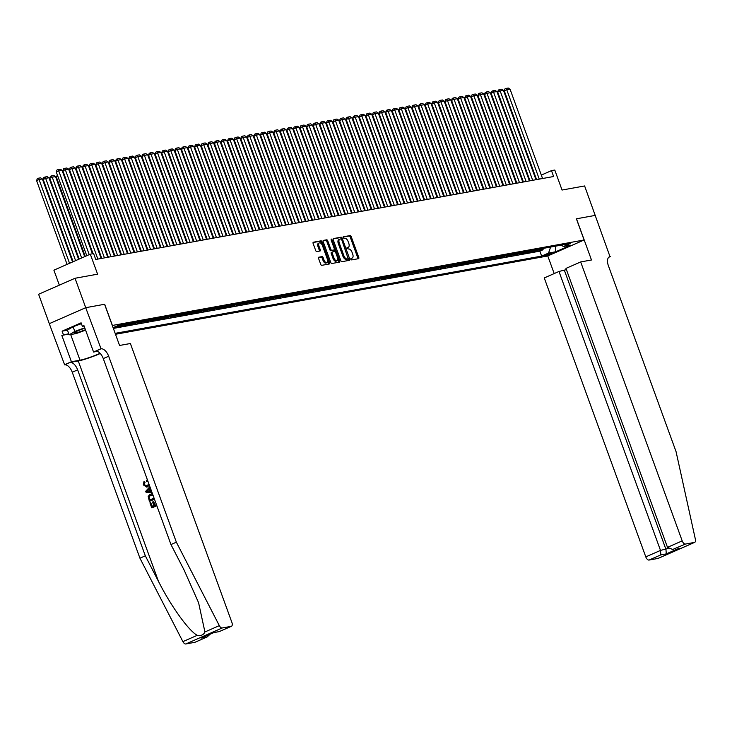 <?xml version="1.0" encoding="UTF-8"?>
<svg xmlns="http://www.w3.org/2000/svg" width="732" height="732" viewBox="0 0 732 732"><rect width="100%" height="100%" fill="white"/><g stroke="black" fill="none" stroke-linecap="round" stroke-linejoin="round"><path stroke-width="1.1" d="M350.912 259.192L351.662 259.915L358.534 258.671A1.235 0.64 66.3 0 0 358.607 258.643A1.235 0.64 66.3 0 0 358.762 257.399L351.195 236.601A1.235 0.64 66.3 0 0 350.125 235.567L343.198 236.829L343.839 238.431L344.735 238.266A3.953 2.059 66.3 0 1 348.148 241.587L348.78 243.317A3.953 2.059 66.3 0 1 348.295 247.315A3.953 2.059 66.3 0 1 348.057 247.389L347.114 247.572L347.005 248.441L348.642 249.008A3.953 2.059 66.3 0 1 352.055 252.33L352.687 254.068A3.953 2.059 66.3 0 1 352.211 258.057A3.953 2.059 66.3 0 1 351.964 258.14L351.021 258.314L350.912 259.192M318.804 257.188A1.235 0.64 66.3 0 0 318.731 257.207A1.235 0.64 66.3 0 0 318.576 258.46L320.708 264.289A1.235 0.64 66.3 0 0 321.769 265.332L329.4 263.95A1.235 0.64 66.3 0 0 329.482 263.923A1.235 0.64 66.3 0 0 329.629 262.678L322.062 241.88A1.235 0.64 66.3 0 0 320.991 240.837L313.36 242.228A1.235 0.64 66.3 0 0 313.287 242.246A1.235 0.64 66.3 0 0 313.131 243.5L315.702 250.545A1.235 0.64 66.3 0 0 316.764 251.579L320.03 250.994A1.235 0.64 66.3 0 0 320.113 250.966A1.235 0.64 66.3 0 0 320.259 249.722L318.987 246.227A3.303 1.72 66.3 0 1 319.39 242.878A3.303 1.72 66.3 0 1 322.446 245.595L327.433 259.284A3.303 1.72 66.3 0 1 327.03 262.623A3.303 1.72 66.3 0 1 323.965 259.915L323.141 257.627A1.235 0.64 66.3 0 0 322.071 256.593L318.658 257.252M576.487 218.795L595.336 215.382L576.487 218.795L591.483 259.988L580.677 261.937L682.206 540.884A3.779 1.967 66.3 0 0 685.463 544.05L694.458 542.421A3.779 1.967 66.3 0 0 694.695 542.357A3.779 1.967 66.3 0 0 695.4 539.393L676.066 451.662L608.384 265.707A8.821 4.593 -113.7 0 1 609.445 256.795A8.821 4.593 -113.7 0 1 609.994 256.63L584.621 185.955L562.057 190.046L554.774 170.034L551.48 170.629L553.621 176.513L95.746 259.457L93.605 253.574L90.311 254.169L53.894 270.172L59.347 285.151M195.234 642.138A3.779 1.967 -113.7 0 1 195.023 642.266A3.779 1.967 -113.7 0 1 194.794 642.339L185.8 643.968A3.779 1.967 -113.7 0 1 182.899 641.625L139.931 558.187L72.248 372.222A8.821 4.593 66.3 0 0 64.636 364.82L49.282 323.69L85.708 307.696L104.676 304.256L85.736 307.687L75.03 278.27L97.594 274.18L90.311 254.169M104.676 304.256L112.389 325.447L584.099 239.995L547.682 255.99L115.5 334.277M576.395 218.813L584.099 239.995M340.819 260.647A1.235 0.64 66.3 0 0 341.881 261.69L349.512 260.299A1.235 0.64 66.3 0 0 349.594 260.281A1.235 0.64 66.3 0 0 349.74 259.027L342.173 238.239A1.235 0.64 66.3 0 0 341.103 237.195L333.472 238.577A1.235 0.64 66.3 0 0 333.399 238.605A1.235 0.64 66.3 0 0 333.243 239.849L340.819 260.647M339.456 262.129L331.825 263.511A1.235 0.64 66.3 0 1 330.763 262.468L323.187 241.679A1.235 0.64 66.3 0 1 323.343 240.425A1.235 0.64 66.3 0 1 323.416 240.398L326.682 239.812A1.235 0.64 66.3 0 1 327.753 240.846L330.818 249.283A1.235 0.64 66.3 0 0 331.889 250.317L334.048 249.932A1.235 0.64 66.3 0 0 334.131 249.905A1.235 0.64 66.3 0 0 334.277 248.651L331.084 239.876L331.184 238.998L331.989 239.712L339.685 260.857A1.235 0.64 66.3 0 1 339.538 262.102A1.235 0.64 66.3 0 1 339.456 262.129M49.319 323.681L38.604 294.264L75.03 278.27M113.405 327.552L114.787 326.939M119.362 325.173A5.042 4.264 79.7 0 1 118.502 325.703L121.137 325.218L117.541 326.801L121.494 326.088L121.173 325.2M125.95 323.983A5.042 4.264 79.7 0 1 125.09 324.505L127.725 324.029L124.129 325.603L128.082 324.889L127.761 324.011M132.538 322.785A5.042 4.264 79.7 0 1 131.678 323.315L134.313 322.839L130.717 324.413L134.67 323.7L134.349 322.821M139.126 321.595A5.042 4.264 79.7 0 1 138.266 322.117L140.901 321.641L137.305 323.224L141.258 322.501L140.937 321.623M145.714 320.396A5.042 4.264 79.7 0 1 144.854 320.927L147.489 320.451L143.893 322.025L147.846 321.311L147.525 320.433M152.302 319.207A5.042 4.264 79.7 0 1 151.442 319.728L154.077 319.253L150.481 320.836L154.434 320.113L154.113 319.234M158.89 318.008A5.042 4.264 79.7 0 1 158.03 318.539L160.665 318.063L157.069 319.637L161.022 318.923L160.701 318.045M165.478 316.819A5.042 4.264 79.7 0 1 164.618 317.349L167.253 316.865L163.657 318.447L167.61 317.734L167.289 316.846M172.066 315.629A5.042 4.264 79.7 0 1 171.206 316.151L173.841 315.675L170.245 317.249L174.198 316.535L173.877 315.657M178.654 314.431A5.042 4.264 79.7 0 1 177.794 314.961L180.429 314.476L176.833 316.059L180.786 315.346L180.465 314.467M185.242 313.241A5.042 4.264 79.7 0 1 184.382 313.763L187.017 313.287L183.421 314.87L187.374 314.147L187.053 313.269M191.83 312.042A5.042 4.264 79.7 0 1 190.97 312.573L193.605 312.097L190.009 313.671L193.962 312.957L193.641 312.079M198.418 310.853A5.042 4.264 79.7 0 1 197.558 311.375L200.193 310.899L196.597 312.482L200.55 311.759L200.229 310.88M205.006 309.654A5.042 4.264 79.7 0 1 204.146 310.185L206.781 309.709L203.185 311.283L207.138 310.569L206.817 309.691M211.594 308.465A5.042 4.264 79.7 0 1 210.734 308.986L213.369 308.511L209.773 310.094L213.726 309.38L213.405 308.492M218.182 307.266A5.042 4.264 79.7 0 1 217.322 307.797L219.957 307.321L216.361 308.895L220.314 308.181L219.993 307.303M224.77 306.077A5.042 4.264 79.7 0 1 223.91 306.607L226.545 306.122L222.949 307.705L226.902 306.992L226.581 306.113M231.358 304.887A5.042 4.264 79.7 0 1 230.498 305.409L233.133 304.933L229.537 306.507L233.49 305.793L233.169 304.915M237.946 303.688A5.042 4.264 79.7 0 1 237.086 304.219L239.721 303.743L236.125 305.317L240.078 304.603L239.757 303.725M244.534 302.499A5.042 4.264 79.7 0 1 243.674 303.021L246.309 302.545L242.713 304.128L246.666 303.405L246.345 302.526M251.122 301.3A5.042 4.264 79.7 0 1 250.262 301.831L252.897 301.355L249.301 302.929L253.254 302.215L252.933 301.337M257.71 300.111A5.042 4.264 79.7 0 1 256.85 300.632L259.485 300.157L255.889 301.74L259.842 301.026L259.521 300.138M264.298 298.912A5.042 4.264 79.7 0 1 263.438 299.443L266.073 298.967L262.477 300.541L266.43 299.827L266.109 298.949M270.886 297.723A5.042 4.264 79.7 0 1 270.026 298.253L272.661 297.768L269.065 299.351L273.018 298.638L272.707 297.75M277.474 296.533A5.042 4.264 79.7 0 1 276.614 297.055L279.249 296.579L275.662 298.153L279.615 297.439L279.295 296.561M284.071 295.335A5.042 4.264 79.7 0 1 283.202 295.865L285.837 295.389L282.25 296.963L286.203 296.25L285.883 295.371M290.659 294.145A5.042 4.264 79.7 0 1 289.79 294.667L292.425 294.191L288.838 295.774L292.791 295.051L292.471 294.173M297.247 292.946A5.042 4.264 79.7 0 1 296.378 293.477L299.013 293.001L295.426 294.575L299.379 293.861L299.059 292.983M303.835 291.757A5.042 4.264 79.7 0 1 302.966 292.278L305.601 291.803L302.014 293.386L305.967 292.663L305.647 291.784M310.423 290.558A5.042 4.264 79.7 0 1 309.554 291.089L312.189 290.613L308.602 292.187L312.555 291.473L312.235 290.595M317.011 289.369A5.042 4.264 79.7 0 1 316.142 289.899L318.777 289.415L315.19 290.997L319.143 290.284L318.823 289.396M323.599 288.179A5.042 4.264 79.7 0 1 322.73 288.701L325.365 288.225L321.778 289.799L325.731 289.085L325.411 288.207M330.187 286.981A5.042 4.264 79.7 0 1 329.318 287.511L331.953 287.036L328.366 288.609L332.319 287.896L331.999 287.017M336.775 285.791A5.042 4.264 79.7 0 1 335.906 286.313L338.541 285.837L334.954 287.42L338.907 286.697L338.587 285.819M343.363 284.592A5.042 4.264 79.7 0 1 342.494 285.123L345.129 284.647L341.542 286.221L345.495 285.507L345.175 284.629M349.951 283.403A5.042 4.264 79.7 0 1 349.082 283.925L351.717 283.449L348.13 285.032L352.083 284.309L351.763 283.43M356.539 282.204A5.042 4.264 79.7 0 1 355.67 282.735L358.305 282.259L354.718 283.833L358.671 283.119L358.351 282.241M363.127 281.015A5.042 4.264 79.7 0 1 362.258 281.546L364.893 281.061L361.306 282.644L365.259 281.93L364.939 281.042M369.715 279.825A5.042 4.264 79.7 0 1 368.846 280.347L371.481 279.871L367.894 281.445L371.847 280.731L371.527 279.853M376.303 278.627A5.042 4.264 79.7 0 1 375.434 279.157L378.069 278.682L374.482 280.255L378.435 279.542L378.115 278.663M382.891 277.437A5.042 4.264 79.7 0 1 382.022 277.959L384.657 277.483L381.07 279.066L385.023 278.343L384.703 277.465M389.479 276.238A5.042 4.264 79.7 0 1 388.61 276.769L391.245 276.293L387.658 277.867L391.611 277.154L391.291 276.275M396.067 275.049A5.042 4.264 79.7 0 1 395.198 275.571L397.842 275.095L394.246 276.678L398.199 275.955L397.879 275.076M402.655 273.85A5.042 4.264 79.7 0 1 401.795 274.381L404.43 273.905L400.834 275.479L404.787 274.765L404.467 273.887M409.243 272.661A5.042 4.264 79.7 0 1 408.383 273.192L411.018 272.707L407.422 274.29L411.375 273.576L411.055 272.688M415.831 271.471A5.042 4.264 79.7 0 1 414.971 271.993L417.606 271.517L414.01 273.091L417.963 272.377L417.643 271.499M422.419 270.273A5.042 4.264 79.7 0 1 421.559 270.803L424.194 270.328L420.598 271.901L424.551 271.188L424.231 270.309M429.007 269.083A5.042 4.264 79.7 0 1 428.147 269.605L430.782 269.129L427.186 270.712L431.139 269.989L430.819 269.111M435.595 267.885A5.042 4.264 79.7 0 1 434.735 268.415L437.37 267.939L433.774 269.513L437.727 268.8L437.407 267.921M442.183 266.695A5.042 4.264 79.7 0 1 441.323 267.217L443.958 266.741L440.362 268.324L444.315 267.601L443.995 266.723M448.771 265.496A5.042 4.264 79.7 0 1 447.911 266.027L450.546 265.551L446.95 267.125L450.903 266.411L450.583 265.533M455.359 264.307A5.042 4.264 79.7 0 1 454.499 264.838L457.134 264.353L453.538 265.936L457.491 265.222L457.171 264.334M461.947 263.117A5.042 4.264 79.7 0 1 461.087 263.639L463.722 263.163L460.126 264.737L464.079 264.023L463.759 263.145M468.535 261.919A5.042 4.264 79.7 0 1 467.675 262.449L470.31 261.965L466.714 263.547L470.667 262.834L470.347 261.955M475.123 260.729A5.042 4.264 79.7 0 1 474.263 261.251L476.898 260.775L473.302 262.358L477.255 261.635L476.935 260.757M481.711 259.531A5.042 4.264 79.7 0 1 480.851 260.061L483.486 259.586L479.89 261.159L483.843 260.446L483.523 259.567M488.299 258.341A5.042 4.264 79.7 0 1 487.439 258.863L490.074 258.387L486.478 259.97L490.431 259.247L490.111 258.369M494.887 257.142A5.042 4.264 79.7 0 1 494.027 257.673L496.662 257.197L493.066 258.771L497.019 258.057L496.699 257.179M501.475 255.953A5.042 4.264 79.7 0 1 500.615 256.484L503.25 255.999L499.654 257.582L503.607 256.868L503.287 255.98M508.063 254.754A5.042 4.264 79.7 0 1 507.203 255.285L509.838 254.809L506.242 256.383L510.195 255.669L509.875 254.791M514.651 253.565A5.042 4.264 79.7 0 1 513.791 254.095L516.426 253.611L512.83 255.194L516.783 254.48L516.463 253.601M521.239 252.375A5.042 4.264 79.7 0 1 520.379 252.897L523.014 252.421L519.418 254.004L523.371 253.281L523.051 252.403M527.827 251.177A5.042 4.264 79.7 0 1 526.967 251.707L529.602 251.232L526.006 252.805L529.959 252.092L529.639 251.213M534.415 249.987A5.042 4.264 79.7 0 1 533.555 250.509L536.19 250.033L532.594 251.616L536.547 250.893L540.143 249.319A5.042 4.264 -100.3 0 0 541.003 248.788M536.227 250.015L536.547 250.893M551.8 253.007L543.629 255.944L545.697 255.688L551.8 253.007M115.162 333.353L541.643 256.09L548.533 253.071L550.61 247.05M113.094 327.68L118.428 325.337L570.384 243.472L563.494 246.501L570.74 245.183L555.78 251.753L548.533 253.071M113.359 328.412L539.841 251.149L543.135 249.703L539.182 250.417L542.778 248.843A5.042 4.264 -100.3 0 0 543.638 248.313M533.555 250.509L529.959 252.092M526.967 251.707L523.371 253.281M520.379 252.897L516.783 254.48M513.791 254.095L510.195 255.669M507.203 255.285L503.607 256.868M500.615 256.484L497.019 258.057M494.027 257.673L490.431 259.247M487.439 258.863L483.843 260.446M480.851 260.061L477.255 261.635M474.263 261.251L470.667 262.834M467.675 262.449L464.079 264.023M461.087 263.639L457.491 265.222M454.499 264.838L450.903 266.411M447.911 266.027L444.315 267.601M441.323 267.217L437.727 268.8M434.735 268.415L431.139 269.989M428.147 269.605L424.551 271.188M421.559 270.803L417.963 272.377M414.971 271.993L411.375 273.576M408.383 273.192L404.787 274.765M401.795 274.381L398.199 275.955M395.198 275.571L391.611 277.154M388.61 276.769L385.023 278.343M382.022 277.959L378.435 279.542M375.434 279.157L371.847 280.731M368.846 280.347L365.259 281.93M362.258 281.546L358.671 283.119M355.67 282.735L352.083 284.309M349.082 283.925L345.495 285.507M342.494 285.123L338.907 286.697M335.906 286.313L332.319 287.896M329.318 287.511L325.731 289.085M322.73 288.701L319.143 290.284M316.142 289.899L312.555 291.473M309.554 291.089L305.967 292.663M302.966 292.278L299.379 293.861M296.378 293.477L292.791 295.051M289.79 294.667L286.203 296.25M283.202 295.865L279.615 297.439M276.614 297.055L273.018 298.638M270.026 298.253L266.43 299.827M263.438 299.443L259.842 301.026M256.85 300.632L253.254 302.215M250.262 301.831L246.666 303.405M243.674 303.021L240.078 304.603M237.086 304.219L233.49 305.793M230.498 305.409L226.902 306.992M223.91 306.607L220.314 308.181M217.322 307.797L213.726 309.38M210.734 308.986L207.138 310.569M204.146 310.185L200.55 311.759M197.558 311.375L193.962 312.957M190.97 312.573L187.374 314.147M184.382 313.763L180.786 315.346M177.794 314.961L174.198 316.535M171.206 316.151L167.61 317.734M164.618 317.349L161.022 318.923M158.03 318.539L154.434 320.113M151.442 319.728L147.846 321.311M144.854 320.927L141.258 322.501M138.266 322.117L134.67 323.7M131.678 323.315L128.082 324.889M125.09 324.505L121.494 326.088M118.502 325.703L114.906 327.277M535.751 177.29L535.138 177.4M529.163 178.48L528.55 178.599M522.575 179.679L521.962 179.788M515.987 180.868L515.374 180.978M509.399 182.067L508.786 182.177M502.811 183.256L502.198 183.366M496.223 184.455L495.61 184.565M489.635 185.644L489.022 185.754M483.047 186.834L482.434 186.953M476.459 188.032L475.846 188.142M469.871 189.222L469.258 189.332M463.283 190.421L462.67 190.53M456.695 191.61L456.082 191.72M450.107 192.809L449.494 192.919M443.519 193.998L442.897 194.108M436.931 195.188L436.309 195.307M430.343 196.386L429.721 196.496M423.755 197.576L423.133 197.686M417.167 198.775L416.545 198.884M410.579 199.964L409.957 200.074M403.991 201.163L403.369 201.273M397.403 202.352L396.781 202.462M390.815 203.542L390.193 203.661M384.227 204.74L383.605 204.85M377.639 205.93L377.017 206.04M371.051 207.129L370.429 207.238M364.463 208.318L363.841 208.428M357.875 209.517L357.253 209.626M351.287 210.706L350.665 210.816M344.699 211.896L344.077 212.015M338.111 213.094L337.489 213.204M331.523 214.284L330.901 214.394M324.935 215.483L324.313 215.592M318.338 216.672L317.725 216.782M311.75 217.871L311.137 217.98M305.162 219.06L304.549 219.17M298.574 220.25L297.961 220.369M291.986 221.448L291.373 221.558M285.398 222.638L284.785 222.757M278.81 223.836L278.197 223.946M272.222 225.026L271.609 225.136M265.634 226.225L265.021 226.334M259.046 227.414L258.433 227.524M252.458 228.604L251.845 228.723M245.87 229.802L245.257 229.912M239.282 230.992L238.669 231.111M232.694 232.19L232.081 232.3M226.106 233.38L225.493 233.49M219.518 234.579L218.905 234.688M212.93 235.768L212.317 235.878M206.342 236.958L205.729 237.077M199.754 238.156L199.141 238.266M193.166 239.346L192.553 239.465M186.578 240.544L185.965 240.654M179.99 241.734L179.377 241.844M173.402 242.933L172.789 243.042M166.814 244.122L166.201 244.232M160.226 245.321L159.613 245.43M153.638 246.51L153.025 246.62M147.05 247.7L146.437 247.819M140.462 248.898L139.849 249.008M133.874 250.088L133.261 250.198M127.286 251.286L126.673 251.396M120.698 252.476L120.085 252.586M114.11 253.675L113.497 253.784M107.522 254.864L106.899 254.974M100.934 256.054L100.311 256.173M551.48 170.629L541.314 175.094M542.815 248.825L543.135 249.703M539.841 251.149L541.643 256.09M560.977 245.174L563.494 246.501M536.19 250.033A5.042 4.264 -100.3 0 0 537.05 249.511M529.602 251.232A5.042 4.264 -100.3 0 0 530.462 250.701M523.014 252.421A5.042 4.264 -100.3 0 0 523.874 251.89M516.426 253.611A5.042 4.264 -100.3 0 0 517.286 253.089M509.838 254.809A5.042 4.264 -100.3 0 0 510.698 254.278M503.25 255.999A5.042 4.264 -100.3 0 0 504.11 255.477M496.662 257.197A5.042 4.264 -100.3 0 0 497.522 256.667M490.074 258.387A5.042 4.264 -100.3 0 0 490.934 257.865M483.486 259.586A5.042 4.264 -100.3 0 0 484.346 259.055M476.898 260.775A5.042 4.264 -100.3 0 0 477.758 260.244M470.31 261.965A5.042 4.264 -100.3 0 0 471.17 261.443M463.722 263.163A5.042 4.264 -100.3 0 0 464.582 262.632M457.134 264.353A5.042 4.264 -100.3 0 0 457.994 263.831M450.546 265.551A5.042 4.264 -100.3 0 0 451.406 265.021M443.958 266.741A5.042 4.264 -100.3 0 0 444.818 266.219M437.37 267.939A5.042 4.264 -100.3 0 0 438.23 267.409M430.782 269.129A5.042 4.264 -100.3 0 0 431.642 268.598M424.194 270.328A5.042 4.264 -100.3 0 0 425.054 269.797M417.606 271.517A5.042 4.264 -100.3 0 0 418.466 270.986M411.018 272.707A5.042 4.264 -100.3 0 0 411.878 272.185M404.43 273.905A5.042 4.264 -100.3 0 0 405.29 273.375M397.842 275.095A5.042 4.264 -100.3 0 0 398.702 274.573M391.245 276.293A5.042 4.264 -100.3 0 0 392.114 275.763M384.657 277.483A5.042 4.264 -100.3 0 0 385.526 276.961M378.069 278.682A5.042 4.264 -100.3 0 0 378.938 278.151M371.481 279.871A5.042 4.264 -100.3 0 0 372.35 279.34M364.893 281.061A5.042 4.264 -100.3 0 0 365.762 280.539M358.305 282.259A5.042 4.264 -100.3 0 0 359.174 281.728M351.717 283.449A5.042 4.264 -100.3 0 0 352.586 282.927M345.129 284.647A5.042 4.264 -100.3 0 0 345.998 284.117M338.541 285.837A5.042 4.264 -100.3 0 0 339.41 285.315M331.953 287.036A5.042 4.264 -100.3 0 0 332.822 286.505M325.365 288.225A5.042 4.264 -100.3 0 0 326.234 287.694M318.777 289.415A5.042 4.264 -100.3 0 0 319.646 288.893M312.189 290.613A5.042 4.264 -100.3 0 0 313.058 290.082M305.601 291.803A5.042 4.264 -100.3 0 0 306.47 291.281M299.013 293.001A5.042 4.264 -100.3 0 0 299.882 292.471M292.425 294.191A5.042 4.264 -100.3 0 0 293.294 293.669M285.837 295.389A5.042 4.264 -100.3 0 0 286.706 294.859M279.249 296.579A5.042 4.264 -100.3 0 0 280.109 296.048M272.661 297.768A5.042 4.264 -100.3 0 0 273.521 297.247M266.073 298.967A5.042 4.264 -100.3 0 0 266.933 298.436M259.485 300.157A5.042 4.264 -100.3 0 0 260.345 299.635M252.897 301.355A5.042 4.264 -100.3 0 0 253.757 300.825M246.309 302.545A5.042 4.264 -100.3 0 0 247.169 302.023M239.721 303.743A5.042 4.264 -100.3 0 0 240.581 303.213M233.133 304.933A5.042 4.264 -100.3 0 0 233.993 304.402M226.545 306.122A5.042 4.264 -100.3 0 0 227.405 305.601M219.957 307.321A5.042 4.264 -100.3 0 0 220.817 306.79M213.369 308.511A5.042 4.264 -100.3 0 0 214.229 307.989M206.781 309.709A5.042 4.264 -100.3 0 0 207.641 309.178M200.193 310.899A5.042 4.264 -100.3 0 0 201.053 310.377M193.605 312.097A5.042 4.264 -100.3 0 0 194.465 311.567M187.017 313.287A5.042 4.264 -100.3 0 0 187.877 312.756M180.429 314.476A5.042 4.264 -100.3 0 0 181.289 313.955M173.841 315.675A5.042 4.264 -100.3 0 0 174.701 315.144M167.253 316.865A5.042 4.264 -100.3 0 0 168.113 316.343M160.665 318.063A5.042 4.264 -100.3 0 0 161.525 317.532M154.077 319.253A5.042 4.264 -100.3 0 0 154.937 318.731M147.489 320.451A5.042 4.264 -100.3 0 0 148.349 319.921M140.901 321.641A5.042 4.264 -100.3 0 0 141.761 321.11M134.313 322.839A5.042 4.264 -100.3 0 0 135.173 322.309M127.725 324.029A5.042 4.264 -100.3 0 0 128.585 323.498M121.137 325.218A5.042 4.264 -100.3 0 0 121.997 324.697M555.396 246.19L555.78 251.753M350.838 258.597L350.976 258.57A3.953 2.059 66.3 0 0 351.223 258.497A3.953 2.059 66.3 0 0 351.442 258.359M347.535 247.617A3.953 2.059 66.3 0 1 347.316 247.745A3.953 2.059 66.3 0 1 347.069 247.828L346.931 247.846M357.857 258.789A1.235 0.64 66.3 0 0 357.774 257.829L350.207 237.031A1.235 0.64 66.3 0 0 349.137 235.997L343.015 237.104M341.332 239.08L341.185 238.669A1.235 0.64 66.3 0 0 340.115 237.635L333.17 238.888M348.835 260.427A1.235 0.64 66.3 0 0 348.752 259.467L348.432 258.579M348.212 258.817L341.725 239.675L340.984 238.943L340.041 239.117A3.953 2.059 66.3 0 0 339.794 239.19A3.953 2.059 66.3 0 0 339.319 243.189L343.857 255.66A3.953 2.059 66.3 0 0 347.279 258.982L348.212 258.817L347.334 259.201M339.062 239.547A3.953 2.059 66.3 0 0 338.815 239.62A3.953 2.059 66.3 0 0 338.33 243.619L339.319 243.189M347.224 259.247L346.291 259.421A3.953 2.059 66.3 0 1 342.878 256.099L338.33 243.619M323.114 240.709L326.682 239.812M333.216 250.298A1.235 0.64 66.3 0 1 333.142 250.335A1.235 0.64 66.3 0 1 333.069 250.362L330.901 250.756A1.235 0.64 66.3 0 1 329.839 249.713L326.765 241.285A1.235 0.64 66.3 0 0 325.694 240.242M334.396 249.456L335.265 251.845M337.781 258.753L338.696 261.287L339.685 260.857M334.002 258.03A3.303 1.72 66.3 0 0 337.068 260.748A3.303 1.72 66.3 0 0 337.461 257.408L335.704 252.586A1.235 0.64 66.3 0 0 334.643 251.543L332.474 251.936A1.235 0.64 66.3 0 0 332.401 251.964A1.235 0.64 66.3 0 0 332.246 253.208L334.002 258.03L333.023 258.469A3.303 1.72 66.3 0 0 336.079 261.178L337.068 260.748M332.328 252L331.486 252.366A1.235 0.64 66.3 0 0 331.413 252.394A1.235 0.64 66.3 0 0 331.267 253.647L332.246 253.208M333.023 258.469L331.267 253.647M338.779 262.248A1.235 0.64 66.3 0 0 338.696 261.287M327.03 262.623L326.042 263.062A3.303 1.72 66.3 0 1 322.986 260.345L322.153 258.067A1.235 0.64 66.3 0 0 321.092 257.024L318.502 257.49M319.39 242.878L318.402 243.317A3.303 1.72 66.3 0 0 317.999 246.657L318.987 246.227M319.353 251.113A1.235 0.64 66.3 0 0 319.271 250.152L317.999 246.657M321.796 244.305L321.073 242.31A1.235 0.64 66.3 0 0 320.003 241.276L313.058 242.53M328.723 264.069A1.235 0.64 66.3 0 0 328.641 263.108L327.744 260.638M486.121 98.802L485.554 99.058M485.133 97.914L485.6 97.383M539.274 179.111L506.745 89.743L504.284 90.823L536.593 179.596M542.568 178.517L510.039 89.148L506.745 89.743L505.94 88.453L508.246 88.032L510.039 89.148M504.284 90.823L504.961 88.883L505.94 88.453M84.903 328.229A8.189 0.86 160 0 0 74.298 332.749A8.189 0.86 160 0 0 74.234 332.969A8.189 0.86 160 0 0 85.434 329.702M85.589 330.123L76.274 333.545L69.156 334.835L67.445 330.123L73.09 326.728L81.417 323.672M69.156 334.835L74.801 331.431L84.738 327.78M73.09 326.728L74.801 331.431M566.403 269.623L558.973 271.471L544.26 277.94L645.789 556.878L660.502 550.409L668.215 548.442M558.973 271.471L660.502 550.409L660.813 554.883L649.046 560.053L658.041 558.424L694.458 542.421M610.36 256.566L608.731 257.28M547.774 255.953L554.188 273.576M580.677 261.937L565.964 268.406L667.493 547.344L682.206 540.884M649.046 560.053A3.779 1.967 -113.7 0 1 645.789 556.878M564.445 270.483L665.964 549.421L666.276 553.895L660.813 554.883M685.463 544.05L672.699 549.476L667.493 547.344M673.705 549.22L672.699 549.476M155.047 505.226L153.738 501.63L153.217 501.722L154.562 505.437L156.428 504.613M152.421 506.379L150.618 502.545L152.064 506.535L153.885 505.739L152.53 502.024L153.217 501.722M156.794 505.611L152.046 507.77A16.406 1.729 160 0 0 156.831 505.711M154.415 499.096L149.667 501.255A16.406 1.729 160 0 0 154.452 499.197M144.57 482.315L144.003 484.621L145.064 482.223L144.03 481.4L145.064 482.223M146.629 487.082L148.001 486.716L146.629 487.082L143.298 484.868L144.03 481.4M139.931 558.187L145.32 555.817L77.638 369.861A8.821 4.593 66.3 0 0 70.025 362.45L78.26 360.958A16.406 1.729 160 0 0 100.284 353.501M145.32 555.817L158.496 581.4C170.831 605.977 189.158 631.423 197.301 635.303C201.044 636.035 203.588 634.918 204.923 631.963L198.582 602.72L184.144 570.137L170.968 544.553L103.276 358.598A8.821 4.593 66.3 0 0 95.672 351.195L101.062 348.825L85.708 307.696M151.643 491.474L151.057 491.465L149.969 488.454L150.38 487.988M104.575 304.274L119.572 345.467L130.378 343.509L231.898 622.456A3.779 1.967 66.3 0 1 231.449 626.272A3.779 1.967 66.3 0 1 231.211 626.345L222.217 627.974L185.8 643.968M170.968 544.553L176.357 542.183L108.665 356.228A8.821 4.593 66.3 0 0 101.062 348.825M204.923 631.963L219.326 625.631L176.357 542.183M68.89 334.103L61.817 335.384L68.753 333.728M84.107 326.042L82.387 326.353L81.106 322.821L62.11 331.166L63.391 334.698M82.387 326.353L83.96 325.658L93.559 352.028L100.696 348.889M64.279 364.884L71.416 361.754L80.008 360.199A14.173 1.491 160 0 0 100.074 353.272M61.817 335.384L71.416 361.754M97.283 351.351L93.559 352.028M219.326 625.631A3.779 1.967 66.3 0 0 222.217 627.974M62.11 331.166L67.472 330.196M194.794 642.339L207.156 636.941L210.075 634.251M206.552 637.169L202.252 637.645M201.09 638.158L213.762 632.613M213.982 632.503L219.316 631.597L213.808 632.604M148.056 481.61L146.51 481.253L146.336 480.174L146.839 480.082M144.003 484.621L147.105 485.819L148.852 483.815M146.345 486.048L147.105 485.819M149.337 485.124L147.471 486.817M146.336 480.174L147.562 480.265M150.27 487.704L149.474 488.546L150.563 491.556L151.68 491.556M152.055 492.59L146.135 492.407L145.723 491.291L149.895 486.679M147.882 491.556L149.776 491.556L148.898 489.15L146.61 491.547L148.367 491.465L147.004 491.474L149.42 489.049M150.563 491.556L151.057 491.465M149.474 488.546L149.969 488.454M150.298 491.465L148.367 491.465M149.374 501.31L148.175 496.397L150.188 494.228L152.576 494.027M153.061 495.372L150.536 495.235L148.87 497.367L149.694 500.011L154.059 498.099M150.536 495.235L148.87 497.367M149.172 498.584L149.273 497.284M150.051 499.855L149.566 498.51M151.744 507.825L149.932 502.847L150.618 502.545M479.533 100L478.966 100.247M478.545 99.113L479.012 98.582M472.945 101.19L472.378 101.437M471.957 100.302L472.424 99.772M466.357 102.389L465.79 102.636M465.369 101.492L465.836 100.961M459.769 103.578L459.202 103.825M458.781 102.69L459.248 102.16M532.686 180.31L500.157 90.942L497.696 92.022L530.005 180.795M535.98 179.715L503.451 90.347L500.157 90.942L499.352 89.643L501.658 89.231L503.451 90.347M497.696 92.022L498.373 90.073L499.352 89.643M526.098 181.499L493.569 92.131L491.108 93.211L523.417 181.984M529.392 180.905L496.863 91.537L493.569 92.131L492.764 90.841L495.07 90.42L496.863 91.537M491.108 93.211L491.785 91.271L492.764 90.841M519.51 182.698L486.981 93.33L484.52 94.41L516.829 183.183M522.804 182.094L490.275 92.726L486.981 93.33L486.176 92.031L488.482 91.61L490.275 92.726M484.52 94.41L485.197 92.461L486.176 92.031M512.922 183.888L480.393 94.52L477.932 95.599L510.241 184.373M516.216 183.293L483.687 93.925L480.393 94.52L479.588 93.22L481.894 92.808L483.687 93.925M477.932 95.599L478.609 93.659L479.588 93.22M453.181 104.777L452.614 105.024M452.193 103.88L452.66 103.349M506.334 185.086L473.805 95.709L471.344 96.798L503.653 185.571M509.628 184.482L477.099 95.114L473.805 95.709L473 94.419L475.306 93.998L477.099 95.114M471.344 96.798L472.021 94.849L473 94.419M446.593 105.966L446.026 106.213M445.605 105.079L446.072 104.548M499.746 186.276L467.217 96.908L464.756 97.987L497.065 186.761M503.04 185.681L470.511 96.313L467.217 96.908L466.412 95.608L468.718 95.197L470.511 96.313M464.756 97.987L465.433 96.048L466.412 95.608M440.005 107.156L439.438 107.412M439.017 106.268L439.484 105.737M493.158 187.465L460.629 98.097L458.168 99.177L490.477 187.95M496.452 186.87L463.923 97.502L460.629 98.097L459.824 96.807L462.13 96.386L463.923 97.502M458.168 99.177L458.836 97.237L459.824 96.807M433.417 108.354L432.85 108.601M432.429 107.467L432.896 106.936M486.56 188.664L454.041 99.296L451.58 100.376L483.889 189.149M489.864 188.069L457.335 98.701L454.041 99.296L453.236 97.996L455.542 97.585L457.335 98.701M451.58 100.376L452.248 98.427L453.236 97.996M426.829 109.544L426.262 109.791M425.841 108.656L426.308 108.126M479.972 189.853L447.453 100.485L444.992 101.565L477.301 190.338M483.266 189.259L450.747 99.891L447.453 100.485L446.648 99.195L448.954 98.774L450.747 99.891M444.992 101.565L445.66 99.625L446.648 99.195M420.232 110.742L419.674 110.99M419.253 109.846L419.72 109.315M473.384 191.052L440.865 101.684L438.404 102.764L470.713 191.537M476.678 190.448L444.159 101.08L440.865 101.684L440.06 100.385L442.366 99.964L444.159 101.08M438.404 102.764L439.072 100.815L440.06 100.385M413.644 111.932L413.086 112.179M412.665 111.044L413.132 110.514M466.796 192.242L434.277 102.873L431.816 103.953L464.125 192.726M470.09 191.647L437.571 102.279L434.277 102.873L433.472 101.574L435.778 101.162L437.571 102.279M431.816 103.953L432.484 102.013L433.472 101.574M407.056 113.131L406.498 113.378M406.077 112.234L406.544 111.703M460.208 193.44L427.68 104.063L425.228 105.152L457.537 193.925M463.502 192.836L430.983 103.468L427.68 104.063L426.884 102.773L429.19 102.352L430.983 103.468M425.228 105.152L425.896 103.203L426.884 102.773M400.468 114.32L399.91 114.567M399.489 113.433L399.956 112.902M453.62 194.63L421.092 105.262L418.64 106.341L450.949 195.115M456.914 194.035L424.386 104.667L421.092 105.262L420.296 103.962L422.602 103.551L424.386 104.667M418.64 106.341L419.308 104.401L420.296 103.962M393.88 115.51L393.313 115.766M392.901 114.622L393.368 114.091M447.032 195.819L414.504 106.451L412.052 107.531L444.361 196.304M450.326 195.224L417.798 105.856L414.504 106.451L413.708 105.161L416.014 104.74L417.798 105.856M412.052 107.531L412.72 105.591L413.708 105.161M387.292 116.708L386.725 116.955M386.313 115.821L386.78 115.29M440.444 197.018L407.916 107.65L405.464 108.729L437.773 197.503M443.738 196.423L411.21 107.055L407.916 107.65L407.12 106.35L409.426 105.939L411.21 107.055M405.464 108.729L406.132 106.781L407.12 106.35M380.704 117.898L380.137 118.145M379.725 117.01L380.192 116.48M433.856 198.207L401.328 108.839L398.867 109.919L431.185 198.692M437.15 197.613L404.622 108.245L401.328 108.839L400.532 107.549L402.838 107.128L404.622 108.245M398.867 109.919L399.544 107.979L400.532 107.549M374.116 119.096L373.549 119.343M373.137 118.209L373.604 117.669M427.268 199.406L394.74 110.038L392.279 111.118L424.597 199.891M430.562 198.802L398.034 109.434L394.74 110.038L393.944 108.739L396.25 108.318L398.034 109.434M392.279 111.118L392.956 109.169L393.944 108.739M367.528 120.286L366.961 120.533M366.549 119.398L367.016 118.868M420.68 200.595L388.152 111.227L385.691 112.307L418.009 201.08M423.974 200.001L391.446 110.633L388.152 111.227L387.356 109.937L389.662 109.516L391.446 110.633M385.691 112.307L386.368 110.367L387.356 109.937M360.94 121.485L360.373 121.732M359.961 120.588L360.428 120.057M414.092 201.794L381.564 112.417L379.103 113.506L411.421 202.279M417.386 201.19L384.858 111.822L381.564 112.417L380.768 111.127L383.074 110.706L384.858 111.822M379.103 113.506L379.78 111.557L380.768 111.127M354.352 122.674L353.785 122.921M353.373 121.787L353.84 121.256M407.504 202.984L374.976 113.616L372.515 114.695L404.833 203.469M410.798 202.389L378.27 113.021L374.976 113.616L374.18 112.316L376.486 111.904L378.27 113.021M372.515 114.695L373.192 112.755L374.18 112.316M347.764 123.864L347.197 124.12M346.785 122.976L347.252 122.445M400.916 204.173L368.388 114.805L365.927 115.885L398.245 204.658M404.21 203.578L371.682 114.21L368.388 114.805L367.592 113.515L369.898 113.094L371.682 114.21M365.927 115.885L366.604 113.945L367.592 113.515M341.176 125.062L340.609 125.309M340.197 124.175L340.664 123.644M394.328 205.372L361.8 116.004L359.339 117.083L391.657 205.857M397.622 204.777L365.094 115.409L361.8 116.004L361.004 114.704L363.31 114.293L365.094 115.409M359.339 117.083L360.016 115.134L361.004 114.704M334.588 126.252L334.021 126.499M333.609 125.364L334.076 124.833M387.74 206.561L355.212 117.193L352.751 118.273L385.069 207.046M391.034 205.966L358.506 116.598L355.212 117.193L354.416 115.903L356.722 115.482L358.506 116.598M352.751 118.273L353.428 116.333L354.416 115.903M328 127.45L327.433 127.697M327.021 126.563L327.488 126.032M381.152 207.76L348.624 118.392L346.163 119.472L378.481 208.245M384.446 207.156L351.918 117.788L348.624 118.392L347.828 117.093L350.134 116.672L351.918 117.788M346.163 119.472L346.84 117.523L347.828 117.093M321.412 128.64L320.845 128.887M320.433 127.752L320.9 127.222M374.564 208.949L342.036 119.581L339.575 120.661L371.893 209.434M377.858 208.355L345.33 118.987L342.036 119.581L341.24 118.291L343.546 117.87L345.33 118.987M339.575 120.661L340.252 118.721L341.24 118.291M314.824 129.839L314.257 130.086M313.845 128.942L314.312 128.411M367.976 210.148L335.448 120.78L332.987 121.86L365.305 210.633M371.27 209.544L338.742 120.176L335.448 120.78L334.652 119.481L336.958 119.06L338.742 120.176M332.987 121.86L333.664 119.911L334.652 119.481M308.236 131.028L307.669 131.275M307.257 130.14L307.724 129.61M361.388 211.338L328.86 121.97L326.399 123.049L358.707 211.823M364.682 210.743L332.154 121.375L328.86 121.97L328.064 120.67L330.37 120.258L332.154 121.375M326.399 123.049L327.076 121.109L328.064 120.67M301.648 132.218L301.081 132.474M300.669 131.33L301.136 130.799M354.8 212.527L322.272 123.159L319.811 124.248L352.119 213.012M358.094 211.932L325.566 122.564L322.272 123.159L321.476 121.869L323.782 121.448L325.566 122.564M319.811 124.248L320.488 122.299L321.476 121.869M295.06 133.416L294.493 133.663M294.081 132.529L294.548 131.998M348.212 213.726L315.684 124.358L313.223 125.437L345.531 214.211M351.506 213.131L318.978 123.763L315.684 124.358L314.888 123.058L317.194 122.647L318.978 123.763M313.223 125.437L313.9 123.498L314.888 123.058M288.472 134.606L287.905 134.862M287.493 133.718L287.96 133.187M341.624 214.915L309.096 125.547L306.635 126.627L338.943 215.4M344.918 214.32L312.39 124.952L309.096 125.547L308.3 124.257L310.606 123.836L312.39 124.952M306.635 126.627L307.312 124.687L308.3 124.257M281.884 135.804L281.317 136.051M280.905 134.917L281.372 134.386M335.036 216.114L302.508 126.746L300.047 127.825L332.355 216.599M338.33 215.519L305.802 126.142L302.508 126.746L301.712 125.447L304.018 125.026L305.802 126.142M300.047 127.825L300.724 125.877L301.712 125.447M275.296 136.994L274.729 137.241M274.317 136.106L274.784 135.576M328.448 217.303L295.92 127.935L293.459 129.015L325.767 217.788M331.742 216.709L299.214 127.341L295.92 127.935L295.124 126.645L297.43 126.224L299.214 127.341M293.459 129.015L294.136 127.075L295.124 126.645M268.708 138.192L268.141 138.44M267.729 137.296L268.196 136.765M321.86 218.502L289.332 129.134L286.871 130.214L319.179 218.987M325.154 217.898L292.626 128.53L289.332 129.134L288.536 127.835L290.842 127.414L292.626 128.53M286.871 130.214L287.548 128.265L288.536 127.835M262.12 139.382L261.553 139.629M261.141 138.494L261.608 137.964M315.272 219.691L282.744 130.323L280.283 131.403L312.591 220.176M318.566 219.097L286.038 129.729L282.744 130.323L281.948 129.024L284.254 128.612L286.038 129.729M280.283 131.403L280.96 129.463L281.948 129.024M255.532 140.571L254.965 140.828M254.553 139.684L255.02 139.153M308.684 220.881L276.156 131.513L273.695 132.602L306.003 221.366M311.978 220.286L279.45 130.918L276.156 131.513L275.36 130.223L277.666 129.802L279.45 130.918M273.695 132.602L274.372 130.653L275.36 130.223M248.944 141.77L248.377 142.017M247.965 140.883L248.423 140.352M302.096 222.08L269.568 132.712L267.107 133.791L299.415 222.565M305.39 221.485L272.862 132.117L269.568 132.712L268.763 131.412L271.069 131.001L272.862 132.117M267.107 133.791L267.784 131.851L268.763 131.412M242.356 142.96L241.789 143.216M241.377 142.072L241.835 141.541M295.508 223.269L262.98 133.901L260.519 134.981L292.827 223.754M298.802 222.674L266.274 133.306L262.98 133.901L262.175 132.611L264.481 132.19L266.274 133.306M260.519 134.981L261.196 133.041L262.175 132.611M235.768 144.158L235.201 144.405M234.789 143.271L235.247 142.74M288.92 224.468L256.392 135.1L253.931 136.179L286.239 224.953M292.214 223.873L259.686 134.496L256.392 135.1L255.587 133.8L257.893 133.38L259.686 134.496M253.931 136.179L254.608 134.231L255.587 133.8M229.18 145.348L228.613 145.595M228.201 144.46L228.659 143.93M282.332 225.657L249.804 136.289L247.343 137.369L279.651 226.142M285.626 225.063L253.098 135.695L249.804 136.289L248.999 134.999L251.305 134.578L253.098 135.695M247.343 137.369L248.02 135.429L248.999 134.999M222.592 146.546L222.025 146.793M221.613 145.65L222.071 145.119M275.744 226.856L243.216 137.488L240.755 138.568L273.063 227.341M279.038 226.252L246.51 136.884L243.216 137.488L242.411 136.189L244.717 135.768L246.51 136.884M240.755 138.568L241.432 136.619L242.411 136.189M216.004 147.736L215.437 147.983M215.025 146.848L215.483 146.318M269.156 228.045L236.628 138.677L234.167 139.757L266.475 228.53M272.45 227.451L239.922 138.083L236.628 138.677L235.823 137.378L238.129 136.966L239.922 138.083M234.167 139.757L234.844 137.817L235.823 137.378M209.416 148.925L208.849 149.182M208.437 148.038L208.895 147.507M262.568 229.235L230.04 139.867L227.579 140.956L259.887 229.72M265.862 228.64L233.334 139.272L230.04 139.867L229.235 138.577L231.541 138.156L233.334 139.272M227.579 140.956L228.256 139.007L229.235 138.577M202.828 150.124L202.261 150.371M201.849 149.237L202.306 148.706M255.98 230.434L223.452 141.066L220.991 142.145L253.299 230.919M259.274 229.839L226.746 140.471L223.452 141.066L222.647 139.766L224.953 139.355L226.746 140.471M220.991 142.145L221.668 140.205L222.647 139.766M196.24 151.314L195.673 151.57M195.261 150.426L195.719 149.895M249.392 231.623L216.864 142.255L214.403 143.335L246.711 232.108M252.686 231.028L220.158 141.66L216.864 142.255L216.059 140.965L218.365 140.544L220.158 141.66M214.403 143.335L215.08 141.395L216.059 140.965M189.652 152.512L189.085 152.759M188.673 151.625L189.13 151.094M242.804 232.822L210.276 143.454L207.815 144.533L240.123 233.307M246.098 232.227L213.57 142.859L210.276 143.454L209.471 142.154L211.777 141.743L213.57 142.859M207.815 144.533L208.492 142.584L209.471 142.154M183.064 153.702L182.497 153.949M182.085 152.814L182.543 152.283M236.216 234.011L203.688 144.643L201.227 145.723L233.535 234.496M239.51 233.417L206.982 144.048L203.688 144.643L202.883 143.353L205.189 142.932L206.982 144.048M201.227 145.723L201.904 143.783L202.883 143.353M176.476 154.9L175.909 155.147M175.497 154.004L175.955 153.473M229.628 235.21L197.1 145.842L194.639 146.922L226.947 235.695M232.922 234.606L200.394 145.238L197.1 145.842L196.295 144.543L198.601 144.122L200.394 145.238M194.639 146.922L195.316 144.973L196.295 144.543M169.888 156.09L169.321 156.337M168.909 155.202L169.367 154.672M223.04 236.399L190.512 147.031L188.051 148.111L220.359 236.884M226.334 235.805L193.806 146.437L190.512 147.031L189.707 145.732L192.013 145.32L193.806 146.437M188.051 148.111L188.728 146.171L189.707 145.732M163.3 157.288L162.733 157.536M162.321 156.392L162.779 155.861M216.452 237.598L183.924 148.221L181.463 149.31L213.771 238.083M219.746 236.994L187.218 147.626L183.924 148.221L183.119 146.931L185.425 146.51L187.218 147.626M181.463 149.31L182.14 147.361L183.119 146.931M156.712 158.478L156.145 158.725M155.733 157.59L156.19 157.06M209.864 238.788L177.336 149.42L174.875 150.499L207.183 239.273M213.158 238.193L180.63 148.825L177.336 149.42L176.531 148.12L178.837 147.708L180.63 148.825M174.875 150.499L175.552 148.559L176.531 148.12M150.124 159.668L149.557 159.924M149.136 158.78L149.602 158.249M203.276 239.977L170.748 150.609L168.287 151.689L200.595 240.462M206.57 239.382L174.042 150.014L170.748 150.609L169.943 149.319L172.249 148.898L174.042 150.014M168.287 151.689L168.964 149.749L169.943 149.319M143.536 160.866L142.969 161.113M142.548 159.979L143.015 159.448M196.688 241.176L164.16 151.808L161.699 152.887L194.007 241.661M199.982 240.581L167.454 151.213L164.16 151.808L163.355 150.508L165.661 150.097L167.454 151.213M161.699 152.887L162.376 150.938L163.355 150.508M136.948 162.056L136.381 162.303M135.96 161.168L136.427 160.637M190.1 242.365L157.572 152.997L155.111 154.077L187.419 242.85M193.394 241.77L160.866 152.402L157.572 152.997L156.767 151.707L159.073 151.286L160.866 152.402M155.111 154.077L155.788 152.137L156.767 151.707M130.36 163.254L129.793 163.501M129.372 162.358L129.839 161.827M183.512 243.564L150.984 154.196L148.523 155.275L180.831 244.049M186.806 242.96L154.278 153.592L150.984 154.196L150.179 152.897L152.485 152.476L154.278 153.592M148.523 155.275L149.2 153.327L150.179 152.897M123.772 164.444L123.205 164.691M122.784 163.556L123.25 163.026M176.924 244.753L144.396 155.385L141.935 156.465L174.243 245.238M180.218 244.159L147.69 154.791L144.396 155.385L143.591 154.086L145.897 153.674L147.69 154.791M141.935 156.465L142.612 154.525L143.591 154.086M117.184 165.642L116.617 165.89M116.196 164.746L116.663 164.215M170.336 245.952L137.808 156.575L135.347 157.664L167.655 246.437M173.63 245.348L141.102 155.98L137.808 156.575L137.003 155.285L139.309 154.864L141.102 155.98M135.347 157.664L136.024 155.715L137.003 155.285M110.596 166.832L110.029 167.079M109.608 165.944L110.075 165.414M163.748 247.142L131.22 157.773L128.759 158.853L161.067 247.626M167.042 246.547L134.514 157.179L131.22 157.773L130.415 156.474L132.721 156.062L134.514 157.179M128.759 158.853L129.436 156.913L130.415 156.474M104.008 168.021L103.441 168.278M103.02 167.134L103.486 166.603M157.16 248.331L124.632 158.963L122.171 160.043L154.479 248.816M160.454 247.736L127.926 158.368L124.632 158.963L123.827 157.673L126.133 157.252L127.926 158.368M122.171 160.043L122.839 158.103L123.827 157.673M97.42 169.22L96.853 169.467M96.432 168.333L96.899 167.802M150.563 249.53L118.044 160.162L115.583 161.241L147.891 250.015M153.866 248.935L121.338 159.567L118.044 160.162L117.239 158.862L119.545 158.451L121.338 159.567M115.583 161.241L116.251 159.292L117.239 158.862M90.832 170.41L90.265 170.657M89.844 169.522L90.311 168.991M143.975 250.719L111.456 161.351L108.995 162.431L141.303 251.204M147.269 250.124L114.75 160.756L111.456 161.351L110.651 160.061L112.957 159.64L114.75 160.756M108.995 162.431L109.663 160.491L110.651 160.061M84.235 171.608L83.677 171.855M83.256 170.721L83.722 170.181M137.387 251.918L104.868 162.55L102.407 163.629L134.715 252.403M140.681 251.314L108.162 161.946L104.868 162.55L104.063 161.25L106.369 160.83L108.162 161.946M102.407 163.629L103.075 161.68L104.063 161.25M77.647 172.798L77.089 173.045M76.668 171.91L77.135 171.38M130.799 253.107L98.28 163.739L95.819 164.819L128.127 253.592M134.093 252.513L101.574 163.145L98.28 163.739L97.475 162.44L99.781 162.028L101.574 163.145M95.819 164.819L96.487 162.879L97.475 162.44M71.059 173.996L70.501 174.243M70.08 173.1L70.546 172.569M124.211 254.306L91.692 164.929L89.231 166.018L121.539 254.791M127.505 253.702L94.986 164.334L91.692 164.929L90.887 163.639L93.193 163.218L94.986 164.334M89.231 166.018L89.899 164.069L90.887 163.639M64.471 175.186L63.913 175.433M63.492 174.298L63.959 173.768M117.623 255.495L85.095 166.127L82.643 167.207L114.951 255.98M120.917 254.901L88.389 165.533L85.095 166.127L84.299 164.828L86.605 164.416L88.389 165.533M82.643 167.207L83.311 165.267L84.299 164.828M57.883 176.375L56.364 177.043L85.241 256.392M56.364 177.043L57.371 174.957M81.655 257.975L52.237 177.162L55.531 176.568L84.674 256.648M49.776 178.242L50.453 176.293L51.432 175.863L52.237 177.162L49.776 178.242L79.193 259.055M51.432 175.863L53.738 175.451L55.531 176.568M75.597 260.638L45.649 178.352L48.943 177.757L78.626 259.302M43.188 179.431L43.865 177.492L44.844 177.062L45.649 178.352L43.188 179.431L73.136 261.717M44.844 177.062L47.15 176.641L48.943 177.757M111.035 256.685L78.507 167.317L76.055 168.397L108.363 257.17M114.329 256.09L81.801 166.722L78.507 167.317L77.711 166.027L80.017 165.606L81.801 166.722M76.055 168.397L76.723 166.457L77.711 166.027M104.447 257.884L71.919 168.516L69.467 169.595L101.775 258.369M107.741 257.289L75.213 167.921L71.919 168.516L71.123 167.216L73.429 166.805L75.213 167.921M69.467 169.595L70.135 167.646L71.123 167.216M97.859 259.073L65.331 169.705L62.87 170.785L93.046 253.675M101.153 258.478L68.625 169.11L65.331 169.705L64.535 168.415L66.841 167.994L68.625 169.11M62.87 170.785L63.547 168.845L64.535 168.415M69.54 263.291L39.061 179.55L42.355 178.947L72.569 261.965M36.6 180.63L37.277 178.681L38.256 178.251L39.061 179.55L36.6 180.63L67.079 264.371M38.256 178.251L40.562 177.83L42.355 178.947M89.231 254.645L58.743 170.904L56.282 171.983L86.769 255.724M92.424 253.784L62.037 170.3L58.743 170.904L57.947 169.604L60.253 169.184L62.037 170.3M56.282 171.983L56.959 170.034L57.947 169.604M540.143 249.319L542.778 248.843M545.413 254.91L545.697 255.688M350.976 258.57L351.964 258.14M347.069 247.828L348.057 247.389M349.137 235.997L350.125 235.567M350.207 237.031L351.195 236.601M357.774 257.829L358.762 257.399M340.115 237.635L341.103 237.195M341.185 238.669L342.173 238.239M348.752 259.467L349.74 259.027M342.878 256.099L343.857 255.66M346.291 259.421L347.279 258.982M326.765 241.285L327.753 240.846M329.839 249.713L330.818 249.283M330.901 250.756L331.889 250.317M333.069 250.362L334.048 249.932M331.157 240.078L331.989 239.712M321.092 257.024L322.071 256.593M322.153 258.067L323.141 257.627M322.986 260.345L323.965 259.915M319.271 250.152L320.259 249.722M320.003 241.276L320.991 240.837M321.073 242.31L322.062 241.88M328.641 263.108L329.629 262.678M679.168 548.231L666.276 553.895M608.96 257.088L609.994 256.63M158.496 581.4L78.26 360.958M103.276 358.598L108.665 356.228M77.638 369.861L72.248 372.222M219.444 631.506L231.211 626.345M182.899 641.625L197.301 635.303M70.025 362.45L64.636 364.82M70.684 334.551L80.008 360.199M147.599 490.513L148.093 490.422M351.223 258.497L352.211 258.057M347.316 247.745L348.295 247.315M347.279 259.229L348.267 258.799M338.815 239.62L339.794 239.19M333.142 250.335L334.131 249.905M331.413 252.394L332.401 251.964M694.695 542.357L658.269 558.351M195.023 642.266L207.156 636.941M213.854 632.585L201.684 637.929M219.316 631.597L231.449 626.272M151.625 493.844L151.121 493.935"/></g></svg>
